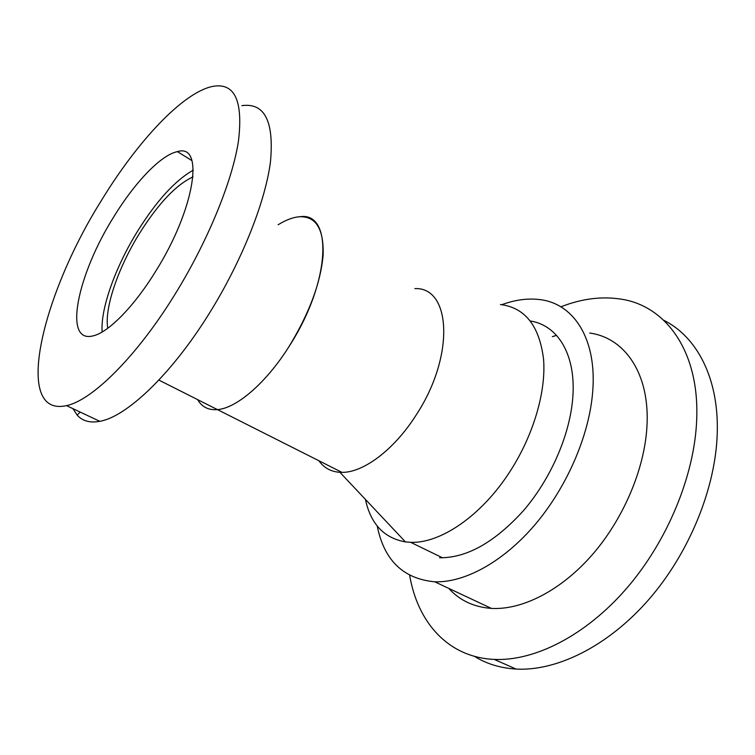 <?xml version="1.0" encoding="UTF-8"?>
<svg xmlns="http://www.w3.org/2000/svg" width="755" height="755" viewBox="0 0 755 755"><rect width="100%" height="100%" fill="white"/><g stroke="black" fill="none" stroke-linecap="round" stroke-linejoin="round"><path stroke-width="1.13" d="M501.83 304.69C514.882 299.877 527.349 298.159 539.221 299.527C573.498 303.038 597.611 338.891 592.543 393.468C588.768 436.56 566.514 487.721 534.757 524.97C502.934 562.182 464.495 582.832 434.729 581.803C403.236 578.849 384.068 560.248 377.226 526.009M589.731 333.059C624.904 337.749 650.47 374.027 646.875 427.613C644.251 469.931 623.101 519.525 591.845 555.236C560.512 590.901 521.903 610.172 491.382 608.398C473.876 607.124 459.663 600.452 448.753 588.39M530.397 321.007C558.398 325.32 577.056 356.001 572.507 400.697C568.987 436.956 550.15 479.576 523.536 510.578C494.742 542.307 466.779 558.039 439.618 557.766M560.861 306.832C581.746 298.64 601.933 296.092 621.431 299.197C665.759 305.973 699.696 351.179 696.676 420.073C694.543 475.254 667.571 541.052 626.537 588.475C585.408 635.88 534.398 661.304 494.214 659.408C447.743 657.36 417.543 621.95 409.672 575.376M663.683 320.224C696.648 336.513 719.071 378.029 717.231 433.512C715.627 488.287 689.211 553.264 648.47 599.904C607.643 646.525 556.624 671.299 516.118 669.062C500.414 668.118 486.522 663.881 474.451 656.34M552.358 336.626L556.558 335.399M278.133 224.763C286.022 219.856 293.251 217.176 299.82 216.732C332.908 211.4 330.973 281.058 289.911 345.148C266.855 382.341 236.759 408.247 217.44 409.606C208.437 410.314 201.84 406.992 197.64 399.631C201.84 406.992 208.437 410.314 217.44 409.606C236.334 408.238 265.515 383.549 288.382 347.564C308.927 314.25 320.507 283.493 323.121 255.313C323.923 229.218 316.166 216.355 299.82 216.732M414.863 288.608C451.028 286.862 455.218 355.86 416.014 415.241C394.11 449.82 363.315 472.705 341.94 472.366L339.91 472.319C330.916 471.715 323.914 467.855 318.874 460.739M500.414 304.529C524.952 307.568 539.325 325.726 543.543 359.002C546.252 391.552 533.436 435.503 509.653 472.017C481.331 515.976 440.146 543.742 410.578 542.298L405.463 541.911C384.021 538.098 370.677 523.932 365.429 499.414M72.942 408.663L77.199 415.146C82.493 421.073 90.034 423.13 99.82 421.318C126.189 416.873 170.592 375.263 208.172 315.175C241.071 262.919 265.118 202.746 270.422 162.212C274.254 121.385 264.722 102.529 241.845 105.643M101.066 201.075C41.884 295.196 12.486 417.553 66.516 405.633C91.846 400.443 135.749 357.54 173.754 296.309C207.012 243.063 232.03 182.172 238.391 141.61C243.336 100.83 234.796 82.418 212.759 86.381C182.842 92.346 136.976 141.902 101.066 201.075M192.997 176.878C176.038 184.796 158.201 203.642 139.486 233.418C118.233 267.61 104.171 308.323 107.767 328.255M155.219 272.026C195.196 208.89 204.718 142.846 177.406 151.632C160.862 154.907 134.55 182.719 113.476 217.336C77.727 274.084 62.797 343.412 92.761 335.947C107.795 332.927 133.437 307.342 155.219 272.026M193.261 170.158C175.179 180.398 156.634 200.717 137.627 231.096C115.562 266.685 100.339 308.767 102.161 331.974M434.729 581.803L491.382 608.398M494.214 659.408L516.118 669.062M410.578 542.298L442.562 557.813M339.91 472.319L405.463 541.911M158.852 380.076L341.94 472.366M99.82 421.318L66.516 405.633M80.124 412.041L77.199 415.146M191.968 160.645L177.406 151.632"/></g></svg>

